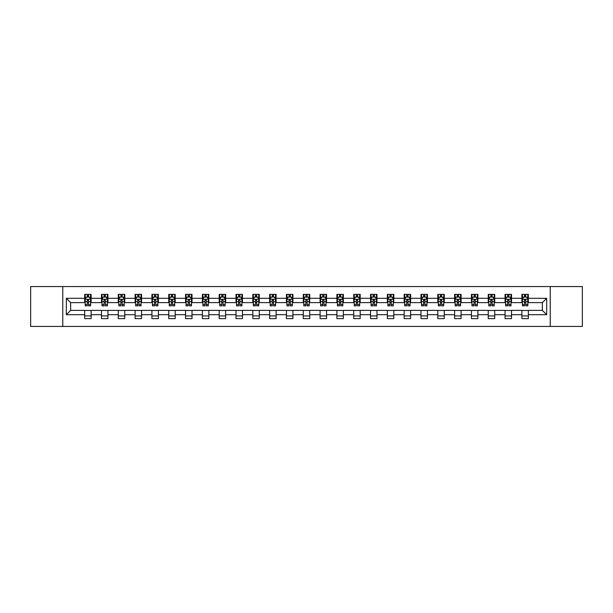 <?xml version="1.0" encoding="UTF-8"?>
<svg xmlns="http://www.w3.org/2000/svg" width="613" height="613" viewBox="0 0 613 613"><rect width="100%" height="100%" fill="white"/><g stroke="black" fill="none" stroke-linecap="round" stroke-linejoin="round"><path stroke-width="0.92" d="M550.229 326.445L582.35 326.445L582.35 286.555L550.229 286.555L550.229 326.445L62.771 326.445L62.771 286.555L30.65 286.555L30.65 326.445L62.771 326.445M550.229 286.555L62.771 286.555M528.345 298.309L528.345 294.37L521.878 294.37L521.878 298.309L511.526 298.309L511.526 294.37L505.058 294.37L505.058 298.309L494.714 298.309L494.714 294.37L488.247 294.37L488.247 298.309L477.895 298.309L477.895 294.37L471.428 294.37L471.428 298.309L461.083 298.309L461.083 294.37L454.608 294.37L454.608 298.309L444.264 298.309L444.264 294.37L437.797 294.37L437.797 298.309L427.445 298.309L427.445 294.37L420.978 294.37L420.978 298.309L410.633 298.309L410.633 294.37L404.166 294.37L404.166 298.309L393.814 298.309L393.814 294.37L387.347 294.37L387.347 298.309L376.995 298.309L376.995 294.37L370.528 294.37L370.528 298.309L360.183 298.309L360.183 294.37L353.716 294.37L353.716 298.309L343.364 298.309L343.364 294.37L336.897 294.37L336.897 298.309L326.553 298.309L326.553 294.37L320.086 294.37L320.086 298.309L309.734 298.309L309.734 294.37L303.266 294.37L303.266 298.309L292.914 298.309L292.914 294.37L286.447 294.37L286.447 298.309L276.103 298.309L276.103 294.37L269.636 294.37L269.636 298.309L259.284 298.309L259.284 294.37L252.817 294.37L252.817 298.309L242.472 298.309L242.472 294.37L236.005 294.37L236.005 298.309L225.653 298.309L225.653 294.37L219.186 294.37L219.186 298.309L208.834 298.309L208.834 294.37L202.367 294.37L202.367 298.309L192.022 298.309L192.022 294.37L185.555 294.37L185.555 298.309L175.203 298.309L175.203 294.37L168.736 294.37L168.736 298.309L158.392 298.309L158.392 294.37L151.917 294.37L151.917 298.309L141.572 298.309L141.572 294.37L135.105 294.37L135.105 298.309L124.753 298.309L124.753 294.37L118.286 294.37L118.286 298.309L107.942 298.309L107.942 294.37L101.474 294.37L101.474 298.309L91.122 298.309L91.122 294.37L84.655 294.37L84.655 298.309L66.334 298.309L66.334 314.691L70.641 310.377L84.655 310.377L84.655 318.63L91.122 318.63L91.122 310.377L101.474 310.377L101.474 318.63L107.942 318.63L107.942 310.377L118.286 310.377L118.286 318.63L124.753 318.63L124.753 310.377L135.105 310.377L135.105 318.63L141.572 318.63L141.572 310.377L151.917 310.377L151.917 318.63L158.392 318.63L158.392 310.377L168.736 310.377L168.736 318.63L175.203 318.63L175.203 310.377L185.555 310.377L185.555 318.63L192.022 318.63L192.022 310.377L202.367 310.377L202.367 318.63L208.834 318.63L208.834 310.377L219.186 310.377L219.186 318.63L225.653 318.63L225.653 310.377L236.005 310.377L236.005 318.63L242.472 318.63L242.472 310.377L252.817 310.377L252.817 318.63L259.284 318.63L259.284 310.377L269.636 310.377L269.636 318.63L276.103 318.63L276.103 310.377L286.447 310.377L286.447 318.63L292.914 318.63L292.914 310.377L303.266 310.377L303.266 318.63L309.734 318.63L309.734 310.377L320.086 310.377L320.086 318.63L326.553 318.63L326.553 310.377L336.897 310.377L336.897 318.63L343.364 318.63L343.364 310.377L353.716 310.377L353.716 318.63L360.183 318.63L360.183 310.377L370.528 310.377L370.528 318.63L376.995 318.63L376.995 310.377L387.347 310.377L387.347 318.63L393.814 318.63L393.814 310.377L404.166 310.377L404.166 318.63L410.633 318.63L410.633 310.377L420.978 310.377L420.978 318.63L427.445 318.63L427.445 310.377L437.797 310.377L437.797 318.63L444.264 318.63L444.264 310.377L454.608 310.377L454.608 318.63L461.083 318.63L461.083 310.377L471.428 310.377L471.428 318.63L477.895 318.63L477.895 310.377L488.247 310.377L488.247 318.63L494.714 318.63L494.714 310.377L505.058 310.377L505.058 318.63L511.526 318.63L511.526 310.377L521.878 310.377L521.878 318.63L528.345 318.63L528.345 310.377L542.359 310.377L542.359 302.623L528.345 302.623L528.345 298.309L546.666 298.309L546.666 314.691L528.345 314.691M521.878 314.691L511.526 314.691M505.058 314.691L494.714 314.691M488.247 314.691L477.895 314.691M471.428 314.691L461.083 314.691M454.608 314.691L444.264 314.691M437.797 314.691L427.445 314.691M420.978 314.691L410.633 314.691M404.166 314.691L393.814 314.691M387.347 314.691L376.995 314.691M370.528 314.691L360.183 314.691M353.716 314.691L343.364 314.691M336.897 314.691L326.553 314.691M320.086 314.691L309.734 314.691M303.266 314.691L292.914 314.691M286.447 314.691L276.103 314.691M269.636 314.691L259.284 314.691M252.817 314.691L242.472 314.691M236.005 314.691L225.653 314.691M219.186 314.691L208.834 314.691M202.367 314.691L192.022 314.691M185.555 314.691L175.203 314.691M168.736 314.691L158.392 314.691M151.917 314.691L141.572 314.691M135.105 314.691L124.753 314.691M118.286 314.691L107.942 314.691M101.474 314.691L91.122 314.691M84.655 314.691L66.334 314.691M521.878 298.309L521.878 302.623L511.526 302.623L511.526 298.309M505.058 298.309L505.058 302.623L494.714 302.623L494.714 298.309M488.247 298.309L488.247 302.623L477.895 302.623L477.895 298.309M471.428 298.309L471.428 302.623L461.083 302.623L461.083 298.309M454.608 298.309L454.608 302.623L444.264 302.623L444.264 298.309M437.797 298.309L437.797 302.623L427.445 302.623L427.445 298.309M420.978 298.309L420.978 302.623L410.633 302.623L410.633 298.309M404.166 298.309L404.166 302.623L393.814 302.623L393.814 298.309M387.347 298.309L387.347 302.623L376.995 302.623L376.995 298.309M370.528 298.309L370.528 302.623L360.183 302.623L360.183 298.309M353.716 298.309L353.716 302.623L343.364 302.623L343.364 298.309M336.897 298.309L336.897 302.623L326.553 302.623L326.553 298.309M320.086 298.309L320.086 302.623L309.734 302.623L309.734 298.309M303.266 298.309L303.266 302.623L292.914 302.623L292.914 298.309M286.447 298.309L286.447 302.623L276.103 302.623L276.103 298.309M269.636 298.309L269.636 302.623L259.284 302.623L259.284 298.309M252.817 298.309L252.817 302.623L242.472 302.623L242.472 298.309M236.005 298.309L236.005 302.623L225.653 302.623L225.653 298.309M219.186 298.309L219.186 302.623L208.834 302.623L208.834 298.309M202.367 298.309L202.367 302.623L192.022 302.623L192.022 298.309M185.555 298.309L185.555 302.623L175.203 302.623L175.203 298.309M168.736 298.309L168.736 302.623L158.392 302.623L158.392 298.309M151.917 298.309L151.917 302.623L141.572 302.623L141.572 298.309M135.105 298.309L135.105 302.623L124.753 302.623L124.753 298.309M118.286 298.309L118.286 302.623L107.942 302.623L107.942 298.309M101.474 298.309L101.474 302.623L91.122 302.623L91.122 298.309M84.655 298.309L84.655 302.623L70.641 302.623L66.334 298.309M70.641 302.623L70.641 310.377M546.666 314.691L542.359 310.377M542.359 302.623L546.666 298.309M84.655 297.067L85.192 297.067M87.245 297.067L88.54 297.067M90.586 297.067L91.122 297.067M84.655 302.508L85.192 302.508M87.245 302.508L88.54 302.508M90.586 302.508L91.122 302.508M84.655 310.492L91.122 310.492M84.655 315.933L91.122 315.933M101.474 310.492L107.942 310.492M101.474 315.933L107.942 315.933M101.474 297.067L102.011 297.067M104.057 297.067L105.352 297.067M107.398 297.067L107.942 297.067M101.474 302.508L102.011 302.508M104.057 302.508L105.352 302.508M107.398 302.508L107.942 302.508M118.286 310.492L124.753 310.492M118.286 315.933L124.753 315.933M118.286 297.067L118.83 297.067M120.876 297.067L122.171 297.067M124.217 297.067L124.753 297.067M118.286 302.508L118.83 302.508M120.876 302.508L122.171 302.508M124.217 302.508L124.753 302.508M135.105 310.492L141.572 310.492M135.105 315.933L141.572 315.933M135.105 297.067L135.642 297.067M137.695 297.067L138.982 297.067M141.036 297.067L141.572 297.067M135.105 302.508L135.642 302.508M137.695 302.508L138.982 302.508M141.036 302.508L141.572 302.508M151.917 310.492L158.392 310.492M151.917 315.933L158.392 315.933M151.917 297.067L152.461 297.067M154.507 297.067L155.802 297.067M157.847 297.067L158.392 297.067M151.917 302.508L152.461 302.508M154.507 302.508L155.802 302.508M157.847 302.508L158.392 302.508M168.736 310.492L175.203 310.492M168.736 315.933L175.203 315.933M168.736 297.067L169.272 297.067M171.326 297.067L172.621 297.067M174.667 297.067L175.203 297.067M168.736 302.508L169.272 302.508M171.326 302.508L172.621 302.508M174.667 302.508L175.203 302.508M185.555 310.492L192.022 310.492M185.555 315.933L192.022 315.933M185.555 297.067L186.091 297.067M188.137 297.067L189.432 297.067M191.478 297.067L192.022 297.067M185.555 302.508L186.091 302.508M188.137 302.508L189.432 302.508M191.478 302.508L192.022 302.508M202.367 310.492L208.834 310.492M202.367 315.933L208.834 315.933M202.367 297.067L202.911 297.067M204.957 297.067L206.252 297.067M208.297 297.067L208.834 297.067M202.367 302.508L202.911 302.508M204.957 302.508L206.252 302.508M208.297 302.508L208.834 302.508M219.186 310.492L225.653 310.492M219.186 315.933L225.653 315.933M219.186 297.067L219.722 297.067M221.776 297.067L223.063 297.067M225.117 297.067L225.653 297.067M219.186 302.508L219.722 302.508M221.776 302.508L223.063 302.508M225.117 302.508L225.653 302.508M236.005 310.492L242.472 310.492M236.005 315.933L242.472 315.933M236.005 297.067L236.541 297.067M238.587 297.067L239.882 297.067M241.928 297.067L242.472 297.067M236.005 302.508L236.541 302.508M238.587 302.508L239.882 302.508M241.928 302.508L242.472 302.508M252.817 310.492L259.284 310.492M252.817 315.933L259.284 315.933M252.817 297.067L253.353 297.067M255.406 297.067L256.701 297.067M258.747 297.067L259.284 297.067M252.817 302.508L253.353 302.508M255.406 302.508L256.701 302.508M258.747 302.508L259.284 302.508M269.636 310.492L276.103 310.492M269.636 315.933L276.103 315.933M269.636 297.067L270.172 297.067M272.218 297.067L273.513 297.067M275.559 297.067L276.103 297.067M269.636 302.508L270.172 302.508M272.218 302.508L273.513 302.508M275.559 302.508L276.103 302.508M286.447 310.492L292.914 310.492M286.447 315.933L292.914 315.933M286.447 297.067L286.991 297.067M289.037 297.067L290.332 297.067M292.378 297.067L292.914 297.067M286.447 302.508L286.991 302.508M289.037 302.508L290.332 302.508M292.378 302.508L292.914 302.508M303.266 310.492L309.734 310.492M303.266 315.933L309.734 315.933M303.266 297.067L303.803 297.067M305.856 297.067L307.144 297.067M309.197 297.067L309.734 297.067M303.266 302.508L303.803 302.508M305.856 302.508L307.144 302.508M309.197 302.508L309.734 302.508M320.086 310.492L326.553 310.492M320.086 315.933L326.553 315.933M320.086 297.067L320.622 297.067M322.668 297.067L323.963 297.067M326.009 297.067L326.553 297.067M320.086 302.508L320.622 302.508M322.668 302.508L323.963 302.508M326.009 302.508L326.553 302.508M336.897 310.492L343.364 310.492M336.897 315.933L343.364 315.933M336.897 297.067L337.441 297.067M339.487 297.067L340.782 297.067M342.828 297.067L343.364 297.067M336.897 302.508L337.441 302.508M339.487 302.508L340.782 302.508M342.828 302.508L343.364 302.508M353.716 310.492L360.183 310.492M353.716 315.933L360.183 315.933M353.716 297.067L354.253 297.067M356.299 297.067L357.594 297.067M359.647 297.067L360.183 297.067M353.716 302.508L354.253 302.508M356.299 302.508L357.594 302.508M359.647 302.508L360.183 302.508M370.528 310.492L376.995 310.492M370.528 315.933L376.995 315.933M370.528 297.067L371.072 297.067M373.118 297.067L374.413 297.067M376.459 297.067L376.995 297.067M370.528 302.508L371.072 302.508M373.118 302.508L374.413 302.508M376.459 302.508L376.995 302.508M387.347 310.492L393.814 310.492M387.347 315.933L393.814 315.933M387.347 297.067L387.883 297.067M389.937 297.067L391.224 297.067M393.278 297.067L393.814 297.067M387.347 302.508L387.883 302.508M389.937 302.508L391.224 302.508M393.278 302.508L393.814 302.508M404.166 310.492L410.633 310.492M404.166 315.933L410.633 315.933M404.166 297.067L404.703 297.067M406.748 297.067L408.043 297.067M410.089 297.067L410.633 297.067M404.166 302.508L404.703 302.508M406.748 302.508L408.043 302.508M410.089 302.508L410.633 302.508M420.978 310.492L427.445 310.492M420.978 315.933L427.445 315.933M420.978 297.067L421.522 297.067M423.568 297.067L424.863 297.067M426.909 297.067L427.445 297.067M420.978 302.508L421.522 302.508M423.568 302.508L424.863 302.508M426.909 302.508L427.445 302.508M437.797 310.492L444.264 310.492M437.797 315.933L444.264 315.933M437.797 297.067L438.333 297.067M440.379 297.067L441.674 297.067M443.728 297.067L444.264 297.067M437.797 302.508L438.333 302.508M440.379 302.508L441.674 302.508M443.728 302.508L444.264 302.508M454.608 310.492L461.083 310.492M454.608 315.933L461.083 315.933M454.608 297.067L455.152 297.067M457.198 297.067L458.493 297.067M460.539 297.067L461.083 297.067M454.608 302.508L455.152 302.508M457.198 302.508L458.493 302.508M460.539 302.508L461.083 302.508M471.428 310.492L477.895 310.492M471.428 315.933L477.895 315.933M471.428 297.067L471.964 297.067M474.018 297.067L475.305 297.067M477.358 297.067L477.895 297.067M471.428 302.508L471.964 302.508M474.018 302.508L475.305 302.508M477.358 302.508L477.895 302.508M488.247 310.492L494.714 310.492M488.247 315.933L494.714 315.933M488.247 297.067L488.783 297.067M490.829 297.067L492.124 297.067M494.17 297.067L494.714 297.067M488.247 302.508L488.783 302.508M490.829 302.508L492.124 302.508M494.17 302.508L494.714 302.508M505.058 310.492L511.526 310.492M505.058 315.933L511.526 315.933M505.058 297.067L505.602 297.067M507.648 297.067L508.943 297.067M510.989 297.067L511.526 297.067M505.058 302.508L505.602 302.508M507.648 302.508L508.943 302.508M510.989 302.508L511.526 302.508M521.878 310.492L528.345 310.492M521.878 315.933L528.345 315.933M521.878 297.067L522.414 297.067M524.46 297.067L525.755 297.067M527.808 297.067L528.345 297.067M521.878 302.508L522.414 302.508M524.46 302.508L525.755 302.508M527.808 302.508L528.345 302.508M88.54 295.772L87.245 295.772M90.586 304.5L88.54 304.5L88.54 305.856L90.586 305.856L90.586 299.274L89.506 297.121L86.272 297.121L85.192 299.274L85.192 305.856L87.245 305.856L87.245 304.5L85.192 304.5M85.192 299.274L85.192 294.37M90.586 299.274L90.586 294.37M87.245 297.121L87.245 294.37M88.54 294.37L88.54 297.121M88.54 304.5L88.54 300.086L87.245 300.086L87.245 304.5M105.352 295.772L104.057 295.772M107.398 304.5L105.352 304.5L105.352 305.856L107.398 305.856L107.398 299.274L106.325 297.121L103.091 297.121L102.011 299.274L102.011 305.856L104.057 305.856L104.057 304.5L102.011 304.5M102.011 299.274L102.011 294.37M107.398 299.274L107.398 294.37M104.057 297.121L104.057 294.37M105.352 294.37L105.352 297.121M105.352 304.5L105.352 300.086L104.057 300.086L104.057 304.5M122.171 295.772L120.876 295.772M124.217 304.5L122.171 304.5L122.171 305.856L124.217 305.856L124.217 299.274L123.136 297.121L119.903 297.121L118.83 299.274L118.83 305.856L120.876 305.856L120.876 304.5L118.83 304.5M118.83 299.274L118.83 294.37M124.217 299.274L124.217 294.37M120.876 297.121L120.876 294.37M122.171 294.37L122.171 297.121M122.171 304.5L122.171 300.086L120.876 300.086L120.876 304.5M138.982 295.772L137.695 295.772M141.036 304.5L138.982 304.5L138.982 305.856L141.036 305.856L141.036 299.274L139.956 297.121L136.722 297.121L135.642 299.274L135.642 305.856L137.695 305.856L137.695 304.5L135.642 304.5M135.642 299.274L135.642 294.37M141.036 299.274L141.036 294.37M137.695 297.121L137.695 294.37M138.982 294.37L138.982 297.121M138.982 304.5L138.982 300.086L137.695 300.086L137.695 304.5M155.802 295.772L154.507 295.772M157.847 304.5L155.802 304.5L155.802 305.856L157.847 305.856L157.847 299.274L156.775 297.121L153.541 297.121L152.461 299.274L152.461 305.856L154.507 305.856L154.507 304.5L152.461 304.5M152.461 299.274L152.461 294.37M157.847 299.274L157.847 294.37M154.507 297.121L154.507 294.37M155.802 294.37L155.802 297.121M155.802 304.5L155.802 300.086L154.507 300.086L154.507 304.5M172.621 295.772L171.326 295.772M174.667 304.5L172.621 304.5L172.621 305.856L174.667 305.856L174.667 299.274L173.586 297.121L170.353 297.121L169.272 299.274L169.272 305.856L171.326 305.856L171.326 304.5L169.272 304.5M169.272 299.274L169.272 294.37M174.667 299.274L174.667 294.37M171.326 297.121L171.326 294.37M172.621 294.37L172.621 297.121M172.621 304.5L172.621 300.086L171.326 300.086L171.326 304.5M189.432 295.772L188.137 295.772M191.478 304.5L189.432 304.5L189.432 305.856L191.478 305.856L191.478 299.274L190.405 297.121L187.172 297.121L186.091 299.274L186.091 305.856L188.137 305.856L188.137 304.5L186.091 304.5M186.091 299.274L186.091 294.37M191.478 299.274L191.478 294.37M188.137 297.121L188.137 294.37M189.432 294.37L189.432 297.121M189.432 304.5L189.432 300.086L188.137 300.086L188.137 304.5M206.252 295.772L204.957 295.772M208.297 304.5L206.252 304.5L206.252 305.856L208.297 305.856L208.297 299.274L207.217 297.121L203.983 297.121L202.911 299.274L202.911 305.856L204.957 305.856L204.957 304.5L202.911 304.5M202.911 299.274L202.911 294.37M208.297 299.274L208.297 294.37M204.957 297.121L204.957 294.37M206.252 294.37L206.252 297.121M206.252 304.5L206.252 300.086L204.957 300.086L204.957 304.5M223.063 295.772L221.776 295.772M225.117 304.5L223.063 304.5L223.063 305.856L225.117 305.856L225.117 299.274L224.036 297.121L220.803 297.121L219.722 299.274L219.722 305.856L221.776 305.856L221.776 304.5L219.722 304.5M219.722 299.274L219.722 294.37M225.117 299.274L225.117 294.37M221.776 297.121L221.776 294.37M223.063 294.37L223.063 297.121M223.063 304.5L223.063 300.086L221.776 300.086L221.776 304.5M239.882 295.772L238.587 295.772M241.928 304.5L239.882 304.5L239.882 305.856L241.928 305.856L241.928 299.274L240.855 297.121L237.622 297.121L236.541 299.274L236.541 305.856L238.587 305.856L238.587 304.5L236.541 304.5M236.541 299.274L236.541 294.37M241.928 299.274L241.928 294.37M238.587 297.121L238.587 294.37M239.882 294.37L239.882 297.121M239.882 304.5L239.882 300.086L238.587 300.086L238.587 304.5M256.701 295.772L255.406 295.772M258.747 304.5L256.701 304.5L256.701 305.856L258.747 305.856L258.747 299.274L257.667 297.121L254.433 297.121L253.353 299.274L253.353 305.856L255.406 305.856L255.406 304.5L253.353 304.5M253.353 299.274L253.353 294.37M258.747 299.274L258.747 294.37M255.406 297.121L255.406 294.37M256.701 294.37L256.701 297.121M256.701 304.5L256.701 300.086L255.406 300.086L255.406 304.5M273.513 295.772L272.218 295.772M275.559 304.5L273.513 304.5L273.513 305.856L275.559 305.856L275.559 299.274L274.486 297.121L271.252 297.121L270.172 299.274L270.172 305.856L272.218 305.856L272.218 304.5L270.172 304.5M270.172 299.274L270.172 294.37M275.559 299.274L275.559 294.37M272.218 297.121L272.218 294.37M273.513 294.37L273.513 297.121M273.513 304.5L273.513 300.086L272.218 300.086L272.218 304.5M290.332 295.772L289.037 295.772M292.378 304.5L290.332 304.5L290.332 305.856L292.378 305.856L292.378 299.274L291.298 297.121L288.064 297.121L286.991 299.274L286.991 305.856L289.037 305.856L289.037 304.5L286.991 304.5M286.991 299.274L286.991 294.37M292.378 299.274L292.378 294.37M289.037 297.121L289.037 294.37M290.332 294.37L290.332 297.121M290.332 304.5L290.332 300.086L289.037 300.086L289.037 304.5M307.144 295.772L305.856 295.772M309.197 304.5L307.144 304.5L307.144 305.856L309.197 305.856L309.197 299.274L308.117 297.121L304.883 297.121L303.803 299.274L303.803 305.856L305.856 305.856L305.856 304.5L303.803 304.5M303.803 299.274L303.803 294.37M309.197 299.274L309.197 294.37M305.856 297.121L305.856 294.37M307.144 294.37L307.144 297.121M307.144 304.5L307.144 300.086L305.856 300.086L305.856 304.5M323.963 295.772L322.668 295.772M326.009 304.5L323.963 304.5L323.963 305.856L326.009 305.856L326.009 299.274L324.936 297.121L321.702 297.121L320.622 299.274L320.622 305.856L322.668 305.856L322.668 304.5L320.622 304.5M320.622 299.274L320.622 294.37M326.009 299.274L326.009 294.37M322.668 297.121L322.668 294.37M323.963 294.37L323.963 297.121M323.963 304.5L323.963 300.086L322.668 300.086L322.668 304.5M340.782 295.772L339.487 295.772M342.828 304.5L340.782 304.5L340.782 305.856L342.828 305.856L342.828 299.274L341.748 297.121L338.514 297.121L337.441 299.274L337.441 305.856L339.487 305.856L339.487 304.5L337.441 304.5M337.441 299.274L337.441 294.37M342.828 299.274L342.828 294.37M339.487 297.121L339.487 294.37M340.782 294.37L340.782 297.121M340.782 304.5L340.782 300.086L339.487 300.086L339.487 304.5M357.594 295.772L356.299 295.772M359.647 304.5L357.594 304.5L357.594 305.856L359.647 305.856L359.647 299.274L358.567 297.121L355.333 297.121L354.253 299.274L354.253 305.856L356.299 305.856L356.299 304.5L354.253 304.5M354.253 299.274L354.253 294.37M359.647 299.274L359.647 294.37M356.299 297.121L356.299 294.37M357.594 294.37L357.594 297.121M357.594 304.5L357.594 300.086L356.299 300.086L356.299 304.5M374.413 295.772L373.118 295.772M376.459 304.5L374.413 304.5L374.413 305.856L376.459 305.856L376.459 299.274L375.378 297.121L372.145 297.121L371.072 299.274L371.072 305.856L373.118 305.856L373.118 304.5L371.072 304.5M371.072 299.274L371.072 294.37M376.459 299.274L376.459 294.37M373.118 297.121L373.118 294.37M374.413 294.37L374.413 297.121M374.413 304.5L374.413 300.086L373.118 300.086L373.118 304.5M391.224 295.772L389.937 295.772M393.278 304.5L391.224 304.5L391.224 305.856L393.278 305.856L393.278 299.274L392.197 297.121L388.964 297.121L387.883 299.274L387.883 305.856L389.937 305.856L389.937 304.5L387.883 304.5M387.883 299.274L387.883 294.37M393.278 299.274L393.278 294.37M389.937 297.121L389.937 294.37M391.224 294.37L391.224 297.121M391.224 304.5L391.224 300.086L389.937 300.086L389.937 304.5M408.043 295.772L406.748 295.772M410.089 304.5L408.043 304.5L408.043 305.856L410.089 305.856L410.089 299.274L409.017 297.121L405.783 297.121L404.703 299.274L404.703 305.856L406.748 305.856L406.748 304.5L404.703 304.5M404.703 299.274L404.703 294.37M410.089 299.274L410.089 294.37M406.748 297.121L406.748 294.37M408.043 294.37L408.043 297.121M408.043 304.5L408.043 300.086L406.748 300.086L406.748 304.5M424.863 295.772L423.568 295.772M426.909 304.5L424.863 304.5L424.863 305.856L426.909 305.856L426.909 299.274L425.828 297.121L422.595 297.121L421.522 299.274L421.522 305.856L423.568 305.856L423.568 304.5L421.522 304.5M421.522 299.274L421.522 294.37M426.909 299.274L426.909 294.37M423.568 297.121L423.568 294.37M424.863 294.37L424.863 297.121M424.863 304.5L424.863 300.086L423.568 300.086L423.568 304.5M441.674 295.772L440.379 295.772M443.728 304.5L441.674 304.5L441.674 305.856L443.728 305.856L443.728 299.274L442.647 297.121L439.414 297.121L438.333 299.274L438.333 305.856L440.379 305.856L440.379 304.5L438.333 304.5M438.333 299.274L438.333 294.37M443.728 299.274L443.728 294.37M440.379 297.121L440.379 294.37M441.674 294.37L441.674 297.121M441.674 304.5L441.674 300.086L440.379 300.086L440.379 304.5M458.493 295.772L457.198 295.772M460.539 304.5L458.493 304.5L458.493 305.856L460.539 305.856L460.539 299.274L459.459 297.121L456.225 297.121L455.152 299.274L455.152 305.856L457.198 305.856L457.198 304.5L455.152 304.5M455.152 299.274L455.152 294.37M460.539 299.274L460.539 294.37M457.198 297.121L457.198 294.37M458.493 294.37L458.493 297.121M458.493 304.5L458.493 300.086L457.198 300.086L457.198 304.5M475.305 295.772L474.018 295.772M477.358 304.5L475.305 304.5L475.305 305.856L477.358 305.856L477.358 299.274L476.278 297.121L473.044 297.121L471.964 299.274L471.964 305.856L474.018 305.856L474.018 304.5L471.964 304.5M471.964 299.274L471.964 294.37M477.358 299.274L477.358 294.37M474.018 297.121L474.018 294.37M475.305 294.37L475.305 297.121M475.305 304.5L475.305 300.086L474.018 300.086L474.018 304.5M492.124 295.772L490.829 295.772M494.17 304.5L492.124 304.5L492.124 305.856L494.17 305.856L494.17 299.274L493.097 297.121L489.864 297.121L488.783 299.274L488.783 305.856L490.829 305.856L490.829 304.5L488.783 304.5M488.783 299.274L488.783 294.37M494.17 299.274L494.17 294.37M490.829 297.121L490.829 294.37M492.124 294.37L492.124 297.121M492.124 304.5L492.124 300.086L490.829 300.086L490.829 304.5M508.943 295.772L507.648 295.772M510.989 304.5L508.943 304.5L508.943 305.856L510.989 305.856L510.989 299.274L509.909 297.121L506.675 297.121L505.602 299.274L505.602 305.856L507.648 305.856L507.648 304.5L505.602 304.5M505.602 299.274L505.602 294.37M510.989 299.274L510.989 294.37M507.648 297.121L507.648 294.37M508.943 294.37L508.943 297.121M508.943 304.5L508.943 300.086L507.648 300.086L507.648 304.5M525.755 295.772L524.46 295.772M527.808 304.5L525.755 304.5L525.755 305.856L527.808 305.856L527.808 299.274L526.728 297.121L523.494 297.121L522.414 299.274L522.414 305.856L524.46 305.856L524.46 304.5L522.414 304.5M522.414 299.274L522.414 294.37M527.808 299.274L527.808 294.37M524.46 297.121L524.46 294.37M525.755 294.37L525.755 297.121M525.755 304.5L525.755 300.086L524.46 300.086L524.46 304.5M90.555 299.221L85.222 299.221M85.192 297.251L86.211 297.251M89.575 297.251L90.586 297.251M87.245 301.611L85.192 301.611M90.586 301.611L88.54 301.611M88.54 296.462L87.245 296.462M107.375 299.221L102.042 299.221M102.011 297.251L103.022 297.251M106.386 297.251L107.398 297.251M104.057 301.611L102.011 301.611M107.398 301.611L105.352 301.611M105.352 296.462L104.057 296.462M124.194 299.221L118.853 299.221M118.83 297.251L119.841 297.251M123.205 297.251L124.217 297.251M120.876 301.611L118.83 301.611M124.217 301.611L122.171 301.611M122.171 296.462L120.876 296.462M141.005 299.221L135.672 299.221M135.642 297.251L136.653 297.251M140.017 297.251L141.036 297.251M137.695 301.611L135.642 301.611M141.036 301.611L138.982 301.611M138.982 296.462L137.695 296.462M157.825 299.221L152.484 299.221M152.461 297.251L153.472 297.251M156.836 297.251L157.847 297.251M154.507 301.611L152.461 301.611M157.847 301.611L155.802 301.611M155.802 296.462L154.507 296.462M174.636 299.221L169.303 299.221M169.272 297.251L170.291 297.251M173.655 297.251L174.667 297.251M171.326 301.611L169.272 301.611M174.667 301.611L172.621 301.611M172.621 296.462L171.326 296.462M191.455 299.221L186.122 299.221M186.091 297.251L187.103 297.251M190.467 297.251L191.478 297.251M188.137 301.611L186.091 301.611M191.478 301.611L189.432 301.611M189.432 296.462L188.137 296.462M208.274 299.221L202.934 299.221M202.911 297.251L203.922 297.251M207.286 297.251L208.297 297.251M204.957 301.611L202.911 301.611M208.297 301.611L206.252 301.611M206.252 296.462L204.957 296.462M225.086 299.221L219.753 299.221M219.722 297.251L220.741 297.251M224.097 297.251L225.117 297.251M221.776 301.611L219.722 301.611M225.117 301.611L223.063 301.611M223.063 296.462L221.776 296.462M241.905 299.221L236.564 299.221M236.541 297.251L237.553 297.251M240.917 297.251L241.928 297.251M238.587 301.611L236.541 301.611M241.928 301.611L239.882 301.611M239.882 296.462L238.587 296.462M258.717 299.221L253.384 299.221M253.353 297.251L254.372 297.251M257.736 297.251L258.747 297.251M255.406 301.611L253.353 301.611M258.747 301.611L256.701 301.611M256.701 296.462L255.406 296.462M275.536 299.221L270.203 299.221M270.172 297.251L271.184 297.251M274.547 297.251L275.559 297.251M272.218 301.611L270.172 301.611M275.559 301.611L273.513 301.611M273.513 296.462L272.218 296.462M292.355 299.221L287.014 299.221M286.991 297.251L288.003 297.251M291.367 297.251L292.378 297.251M289.037 301.611L286.991 301.611M292.378 301.611L290.332 301.611M290.332 296.462L289.037 296.462M309.167 299.221L303.833 299.221M303.803 297.251L304.822 297.251M308.178 297.251L309.197 297.251M305.856 301.611L303.803 301.611M309.197 301.611L307.144 301.611M307.144 296.462L305.856 296.462M325.986 299.221L320.645 299.221M320.622 297.251L321.633 297.251M324.997 297.251L326.009 297.251M322.668 301.611L320.622 301.611M326.009 301.611L323.963 301.611M323.963 296.462L322.668 296.462M342.797 299.221L337.464 299.221M337.441 297.251L338.453 297.251M341.816 297.251L342.828 297.251M339.487 301.611L337.441 301.611M342.828 301.611L340.782 301.611M340.782 296.462L339.487 296.462M359.616 299.221L354.283 299.221M354.253 297.251L355.264 297.251M358.628 297.251L359.647 297.251M356.299 301.611L354.253 301.611M359.647 301.611L357.594 301.611M357.594 296.462L356.299 296.462M376.436 299.221L371.095 299.221M371.072 297.251L372.083 297.251M375.447 297.251L376.459 297.251M373.118 301.611L371.072 301.611M376.459 301.611L374.413 301.611M374.413 296.462L373.118 296.462M393.247 299.221L387.914 299.221M387.883 297.251L388.903 297.251M392.259 297.251L393.278 297.251M389.937 301.611L387.883 301.611M393.278 301.611L391.224 301.611M391.224 296.462L389.937 296.462M410.066 299.221L404.726 299.221M404.703 297.251L405.714 297.251M409.078 297.251L410.089 297.251M406.748 301.611L404.703 301.611M410.089 301.611L408.043 301.611M408.043 296.462L406.748 296.462M426.878 299.221L421.545 299.221M421.522 297.251L422.533 297.251M425.897 297.251L426.909 297.251M423.568 301.611L421.522 301.611M426.909 301.611L424.863 301.611M424.863 296.462L423.568 296.462M443.697 299.221L438.364 299.221M438.333 297.251L439.345 297.251M442.709 297.251L443.728 297.251M440.379 301.611L438.333 301.611M443.728 301.611L441.674 301.611M441.674 296.462L440.379 296.462M460.516 299.221L455.175 299.221M455.152 297.251L456.164 297.251M459.528 297.251L460.539 297.251M457.198 301.611L455.152 301.611M460.539 301.611L458.493 301.611M458.493 296.462L457.198 296.462M477.328 299.221L471.995 299.221M471.964 297.251L472.983 297.251M476.347 297.251L477.358 297.251M474.018 301.611L471.964 301.611M477.358 301.611L475.305 301.611M475.305 296.462L474.018 296.462M494.147 299.221L488.806 299.221M488.783 297.251L489.795 297.251M493.159 297.251L494.17 297.251M490.829 301.611L488.783 301.611M494.17 301.611L492.124 301.611M492.124 296.462L490.829 296.462M510.958 299.221L505.625 299.221M505.602 297.251L506.614 297.251M509.978 297.251L510.989 297.251M507.648 301.611L505.602 301.611M510.989 301.611L508.943 301.611M508.943 296.462L507.648 296.462M527.778 299.221L522.445 299.221M522.414 297.251L523.425 297.251M526.789 297.251L527.808 297.251M524.46 301.611L522.414 301.611M527.808 301.611L525.755 301.611M525.755 296.462L524.46 296.462"/></g></svg>
